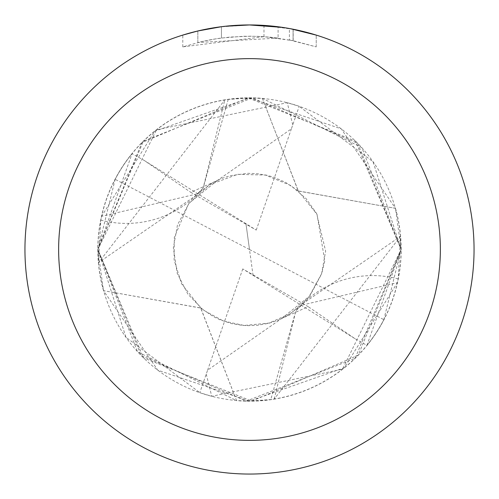 <?xml version="1.0" encoding="UTF-8"?>
<svg xmlns="http://www.w3.org/2000/svg" width="499" height="499" viewBox="0 0 499 499"><rect width="100%" height="100%" fill="white"/><g stroke="black" fill="none" stroke-linecap="round" stroke-linejoin="round"><path stroke-width="0.37" stroke-dasharray="2.5 1.87" d="M234.281 25.468L249.5 24.956L263.971 25.43L293.088 29.223L293.088 40.681L263.977 36.67L182.796 46.881L202.713 41.373L216.26 38.785L229.939 37.076L250.604 36.178L264.383 36.695L278.099 38.105L278.099 26.778L249.5 24.95A224.55 224.55 0 0 1 474.05 249.5A224.55 224.55 0 0 1 249.5 474.05A224.55 224.55 0 0 1 24.95 249.5A224.55 224.55 0 0 1 249.5 24.95L253.979 24.994M103.642 290.711A151.571 151.571 0 0 1 262.405 98.478L298.308 190.936L395.426 208.314L341.222 128.836L249.456 97.923L228.218 99.432A151.571 151.571 0 0 0 224.787 99.956L98.496 262.649L100.804 220.109A151.571 151.571 0 0 1 101.603 216.329L154.684 131.243L249.5 97.929A151.571 151.571 0 0 1 401.071 249.5A151.571 151.571 0 0 1 249.5 401.071L236.532 400.572L200.692 308.064L103.574 290.686L157.778 370.164L249.544 401.077L270.782 399.568A151.571 151.571 0 0 0 274.213 399.044L400.504 236.351L398.196 278.891A151.571 151.571 0 0 1 397.397 282.671L344.316 367.757L249.5 401.071A151.571 151.571 0 0 1 236.595 400.522M257.104 25.081L277.151 26.659M293.081 29.223L282.696 27.414M316.21 35.092L290.449 28.717M103.574 290.686A151.627 151.627 0 0 1 262.468 98.428M395.426 208.314A151.627 151.627 0 0 1 236.532 400.572M395.358 208.289A151.571 151.571 0 0 1 249.5 401.071A151.571 151.571 0 0 1 97.929 249.5A151.571 151.571 0 0 1 249.5 97.929L262.405 98.478M278.099 38.105L197.847 42.527A213.323 213.323 0 0 1 221.437 38.03L243.587 36.259L257.309 36.321L271.069 37.269L293.181 40.7L289.389 39.939L289.389 28.524M221.437 26.709L221.437 38.03L221.437 26.709A224.55 224.55 0 0 0 197.847 30.969L215.93 27.476M225.23 26.266L224.176 26.385M316.229 46.881L316.229 35.092L316.229 46.881M289.383 39.945L316.21 46.881L293.081 40.681M197.847 42.527L197.847 30.969L197.847 42.527M221.437 26.715L233.039 25.555M293.088 40.681L293.088 29.223M263.977 36.67L263.977 25.418M182.784 46.881L182.784 35.092L201.484 30.146L215.755 27.501L234.992 25.418L249.5 24.95L220.059 26.89M398.196 278.891A101.047 101.047 0 0 0 295.782 310.952L301.608 305.188L397.397 282.671M274.213 399.044L295.882 310.858L270.782 399.568M228.218 99.432L203.118 188.142L224.787 99.956M203.081 188.167L197.392 193.812L101.603 216.329M100.804 220.109A101.047 101.047 0 0 0 203.218 188.048M354.883 338.609L242.757 268.917L308.195 306.654L281.592 318.543L207.615 370.152L199.787 392.688L211.719 396.287L342.501 369.21L401.109 249.5L355.45 141.03L248.09 97.86L141.965 142.552L97.823 249.5L103.505 290.655L200.766 307.983L236.595 400.635L137.506 351.776L97.848 249.519L143.394 141.173L252.176 97.904L357.677 143.288L401.09 249.544L366.927 345.339L354.883 338.615L308.182 306.648M253.049 275.379L249.5 249.5L383.85 319.678A151.571 151.571 0 0 1 366.927 345.339M383.85 319.678L401.053 249.5L373.059 161.738L299.2 106.349M103.505 290.655A151.684 151.684 0 0 1 262.405 98.365L361.9 147.667L401.152 249.5L395.495 208.345A151.684 151.684 0 0 1 236.595 400.635M144.117 160.391L256.243 230.083L190.805 192.346L217.408 180.457L291.385 128.848L299.213 106.312L287.281 102.713L156.443 129.834L97.891 249.5L143.456 357.877L251.833 401.127L358.294 355.163L401.177 249.5L355.039 358.382L246.331 401.084L141.192 355.581L97.916 249.5L132.073 153.661L144.117 160.385L190.818 192.352M245.951 223.621L249.5 249.5L115.15 179.322A151.571 151.571 0 0 1 132.073 153.661M115.15 179.322L97.947 249.5L125.941 337.262L199.8 392.651M206.237 374.119L211.726 396.287M395.495 208.345L298.234 191.017L262.405 98.365M242.757 268.917L207.615 370.152M292.763 124.881L287.274 102.713M256.243 230.083L291.385 128.848M253.049 275.367L245.951 223.633M293.181 29.241L293.181 40.7M302.288 304.034L400.504 236.345M301.621 305.201L286.994 315.904L277.669 320.383L268.693 323.321L257.166 325.323L247.872 325.672L242.352 325.36L231.542 323.62L219.928 319.765L213.503 316.678L200.679 308.076M298.321 190.924L285.509 182.328L273.527 177.126L266.622 175.186L256.742 173.646L247.785 173.328L230.276 175.685L221.768 178.449L211.744 183.252L197.379 193.799M196.712 194.966L98.496 262.655M281.598 318.555L309.854 295.882L321.531 274.063L325.641 251.14L316.628 213.535L305.987 198.502L290.711 185.466L265.443 175.062L237.649 174.326L209.387 184.83L188.628 203.748L174.294 237.53L174.114 259.967L181.536 283.744L200.754 307.995M217.402 180.445L189.146 203.118L177.469 224.937L173.359 247.878L177.157 273.171L187.911 294.204L203.436 310.135L223.427 320.994L244.148 325.46L269.017 323.078L290.692 313.491L308.476 297.685L321.749 273.452L324.787 260.965L317.04 214.427L298.246 191.005"/><path stroke-width="0.75" d="M253.979 24.994L257.104 25.081M277.151 26.659L278.099 26.778M282.696 27.414L249.5 24.95A224.55 224.55 0 0 1 474.05 249.5A224.55 224.55 0 0 1 249.5 474.05A224.55 224.55 0 0 1 24.95 249.5A224.55 224.55 0 0 1 249.5 24.95L225.23 26.266M290.449 28.717L316.21 35.092M249.5 58.633A190.868 190.868 0 0 1 440.368 249.5A190.868 190.868 0 0 1 249.5 440.368A190.868 190.868 0 0 1 58.633 249.5A190.868 190.868 0 0 1 249.5 58.633M224.176 26.385L221.437 26.709M182.796 35.092L197.847 30.975L221.437 26.715M233.039 25.555L234.281 25.468M215.93 27.476L220.059 26.89"/></g></svg>
